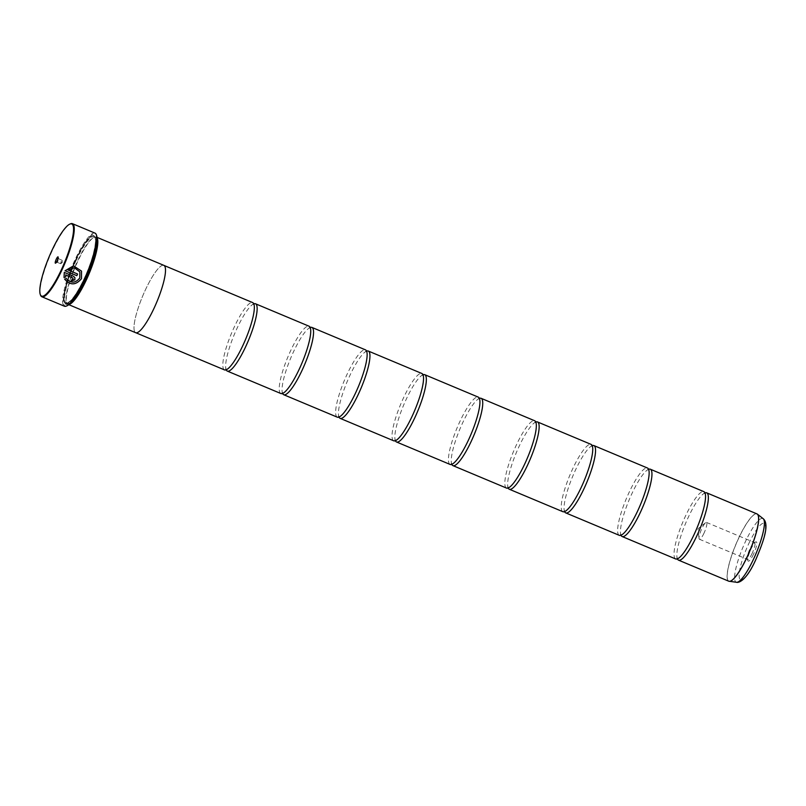 <?xml version="1.0" encoding="UTF-8"?>
<svg xmlns="http://www.w3.org/2000/svg" width="806" height="806" viewBox="0 0 806 806"><rect width="100%" height="100%" fill="white"/><g stroke="black" fill="none" stroke-linecap="round" stroke-linejoin="round"><path stroke-width="0.6" stroke-dasharray="4.03 3.02" d="M677.967 558.598L677.372 558.88A36.492 7.667 112.7 0 1 677.161 558.256A36.492 7.667 112.7 0 1 688.384 517.089A36.492 7.667 112.7 0 1 704.424 493.201A36.492 7.667 112.7 0 1 705.018 492.919L705.23 493.544M621.567 534.962L620.973 535.244A36.492 7.667 112.7 0 1 620.761 534.62A36.492 7.667 112.7 0 1 631.985 493.463A36.492 7.667 112.7 0 1 648.024 469.576A36.492 7.667 112.7 0 1 648.618 469.294L648.83 469.908M565.167 511.326L564.573 511.609A36.492 7.667 112.7 0 1 564.361 510.994A36.492 7.667 112.7 0 1 575.585 469.827A36.492 7.667 112.7 0 1 591.614 445.94A36.492 7.667 112.7 0 1 592.219 445.658L592.43 446.272M508.767 487.701L508.173 487.983A36.492 7.667 112.7 0 1 507.961 487.358A36.492 7.667 112.7 0 1 519.185 446.192A36.492 7.667 112.7 0 1 535.214 422.304A36.492 7.667 112.7 0 1 535.819 422.022M452.368 464.065L451.773 464.347A36.492 7.667 112.7 0 1 451.562 463.722A36.492 7.667 112.7 0 1 462.785 422.556A36.492 7.667 112.7 0 1 478.814 398.668A36.492 7.667 112.7 0 1 479.409 398.386L479.62 399.01M395.968 440.429L395.373 440.711A36.492 7.667 112.7 0 1 395.162 440.096A36.492 7.667 112.7 0 1 406.385 398.93A36.492 7.667 112.7 0 1 422.415 375.042A36.492 7.667 112.7 0 1 423.009 374.76L423.221 375.374M339.568 416.793L338.973 417.085A36.492 7.667 112.7 0 1 338.752 416.46A36.492 7.667 112.7 0 1 349.975 375.294A36.492 7.667 112.7 0 1 366.015 351.406A36.492 7.667 112.7 0 1 366.609 351.124L366.821 351.748M283.158 393.167L282.574 393.449A36.492 7.667 112.7 0 1 282.352 392.824A36.492 7.667 112.7 0 1 293.575 351.658A36.492 7.667 112.7 0 1 309.615 327.77A36.492 7.667 112.7 0 1 310.209 327.488L310.421 328.113M226.758 369.531L226.164 369.813A36.492 7.667 112.7 0 1 225.952 369.188A36.492 7.667 112.7 0 1 237.176 328.032A36.492 7.667 112.7 0 1 253.215 304.134A36.492 7.667 112.7 0 1 253.809 303.852L254.021 304.477M64.621 279.118L66.404 278.493C70.918 283.48 75.371 283.299 79.774 277.959L79.834 271.914M65.054 270.725L73.517 265.789L81.517 271.088M71.119 281.143L71.109 281.113A39.615 8.322 -67.3 0 0 71.915 279.521L73.165 279.067L72.721 277.899M64.017 277.496L64.268 272.388L73.507 276.257L74.908 277.627M40.552 295.218A39.615 8.322 112.7 0 1 52.571 250.021A39.615 8.322 112.7 0 1 70.454 223.846M753.509 554.196A10.448 2.196 112.7 0 1 747.918 560.734A10.448 2.196 112.7 0 1 751.091 548.815A10.448 2.196 112.7 0 1 755.806 541.904A10.448 2.196 112.7 0 1 753.509 554.196M752.149 553.349A9.118 1.914 112.7 0 1 747.575 559.414A9.118 1.914 112.7 0 1 747.273 559.062A9.118 1.914 112.7 0 1 750.043 548.654A9.118 1.914 112.7 0 1 754.164 542.629A9.118 1.914 112.7 0 1 754.628 542.589A9.118 1.914 112.7 0 1 752.149 553.349M704.001 533.169A9.118 1.914 112.7 0 1 699.417 539.234A9.118 1.914 112.7 0 1 699.024 538.418A9.118 1.914 112.7 0 1 701.895 528.474A9.118 1.914 112.7 0 1 705.603 522.701A9.118 1.914 112.7 0 1 706.469 522.409A9.118 1.914 112.7 0 1 704.001 533.169M57.881 260.137L57.367 262.353L58.878 258.958L57.881 260.137M61.165 261.517L60.662 263.723L62.193 260.439L61.165 261.517M67.059 305.766A39.091 8.211 112.7 0 1 75.663 259.804A39.091 8.211 112.7 0 1 96.569 235.342M95.027 233.136A39.615 8.322 -67.3 0 0 75.129 259.472A39.615 8.322 -67.3 0 0 64.409 306.209M70.948 302.623A35.978 7.566 112.7 0 1 67.684 303.65A35.978 7.566 112.7 0 1 66.515 302.25A35.978 7.566 112.7 0 1 77.436 261.194A35.978 7.566 112.7 0 1 93.677 237.427A35.978 7.566 112.7 0 1 95.501 237.276A35.978 7.566 112.7 0 1 97.052 240.329M69.125 304.406A36.502 7.667 112.7 0 1 67.956 304.325A36.502 7.667 112.7 0 1 66.767 302.905A36.502 7.667 112.7 0 1 77.839 261.255A36.502 7.667 112.7 0 1 94.322 237.145A36.502 7.667 112.7 0 1 96.176 236.994A36.502 7.667 112.7 0 1 97.042 237.77M84.499 279.491A37.338 7.848 112.7 0 1 64.54 302.855A37.338 7.848 112.7 0 1 75.865 260.257A37.338 7.848 112.7 0 1 92.72 235.594A37.338 7.848 112.7 0 1 84.499 279.491M83.975 279.158A36.814 7.738 112.7 0 1 64.289 302.2A36.814 7.738 112.7 0 1 75.452 260.197A36.814 7.738 112.7 0 1 92.075 235.876A36.814 7.738 112.7 0 1 83.975 279.158M675.68 558.961A36.492 7.667 112.7 0 1 685.563 515.911A36.492 7.667 112.7 0 1 703.89 491.66M164.051 265.456L163.85 265.365A36.502 7.667 -67.3 0 0 145.523 289.616A36.492 7.667 -67.3 0 0 135.64 332.677A36.492 7.667 -67.3 0 0 153.966 308.416A36.492 7.667 -67.3 0 0 163.85 265.365A36.492 7.667 -67.3 0 0 145.523 289.626A36.502 7.667 -67.3 0 0 135.64 332.687L135.851 332.757M619.28 535.325A36.492 7.667 112.7 0 1 629.164 492.275A36.492 7.667 112.7 0 1 647.49 468.024M562.88 511.699A36.492 7.667 112.7 0 1 572.764 468.649A36.492 7.667 112.7 0 1 591.08 444.388M506.48 488.063A36.492 7.667 112.7 0 1 516.364 445.013A36.492 7.667 112.7 0 1 534.68 420.762M450.08 464.427A36.492 7.667 112.7 0 1 459.964 421.377A36.492 7.667 112.7 0 1 478.28 397.126M393.681 440.791A36.492 7.667 112.7 0 1 403.564 397.741A36.492 7.667 112.7 0 1 421.881 373.49M337.281 417.165A36.492 7.667 112.7 0 1 347.164 374.115A36.492 7.667 112.7 0 1 365.481 349.854M280.881 393.53A36.492 7.667 112.7 0 1 290.754 350.479A36.492 7.667 112.7 0 1 309.081 326.229M224.481 369.894A36.492 7.667 112.7 0 1 234.355 326.843A36.492 7.667 112.7 0 1 252.681 302.593M67.956 269.939L77.598 274A39.615 8.322 112.7 0 1 77.578 273.99M756.965 513.896A36.492 7.667 -67.3 0 0 738.639 538.146A36.492 7.667 -67.3 0 0 728.755 581.197M729.007 581.277A36.472 7.667 112.7 0 1 738.709 538.186A36.472 7.667 112.7 0 1 757.187 514.016M76.026 260.61A35.978 7.566 112.7 0 1 94.09 236.692A35.978 7.566 112.7 0 1 84.348 279.138A35.978 7.566 112.7 0 1 66.283 303.056A35.978 7.566 112.7 0 1 76.026 260.61M95.501 237.276L94.09 236.692C98.04 237.387 93.214 259.935 83.935 279.057A36.502 7.667 112.7 0 1 64.51 302.139A36.502 7.667 112.7 0 1 75.492 260.278A36.502 7.667 112.7 0 1 94.917 237.216A36.502 7.667 112.7 0 1 83.935 279.078C79.26 288.911 74.928 296.014 70.928 300.366C67.452 303.217 65.901 304.114 66.283 303.056L67.684 303.65M763.211 518.711A34.517 7.254 -67.3 0 0 745.52 541.441A34.517 7.254 -67.3 0 0 736.573 582.285M748.774 543.647A30.497 6.408 112.7 0 1 765.005 524.384A30.497 6.408 112.7 0 1 755.827 559.354A30.497 6.408 112.7 0 1 739.596 578.617A30.497 6.408 112.7 0 1 748.774 543.647M704.424 493.201L705.109 492.95M648.024 469.576L648.699 469.314M591.614 445.94L592.299 445.678M535.214 422.304L535.899 422.042M478.814 398.668L479.499 398.416M422.415 375.042L423.1 374.78M366.015 351.406L366.7 351.144M309.615 327.77L310.3 327.508M253.215 304.134L253.9 303.882M225.952 369.188L226.244 369.863M282.352 392.824L282.654 393.499M338.752 416.46L339.054 417.125M395.162 440.096L395.454 440.761M451.562 463.722L451.854 464.397M507.961 487.358L508.254 488.023M564.361 510.994L564.653 511.659M620.761 534.62L621.053 535.295M677.161 558.256L677.453 558.931M747.273 559.062L747.918 560.734M699.417 539.234L747.575 559.414M705.603 522.701L698.006 528.756L699.024 538.418M57.468 262.343L55.533 263.189M60.662 263.723L57.367 262.353M62.193 260.439L62.405 262.424L60.833 263.663M93.677 237.427L94.322 237.145M64.289 302.2L64.54 302.855M97.002 237.347L96.176 236.994M536.02 422.646L535.809 422.022M68.792 304.678L67.956 304.325M92.075 235.876L92.72 235.594M66.515 302.25L66.767 302.905M62.112 260.267L58.818 258.887M58.878 258.958L58.123 256.983M706.469 522.409L754.628 542.589M754.164 542.629L755.806 541.904"/><path stroke-width="1.21" d="M704.424 493.201L705.018 492.919A36.492 7.667 112.7 0 1 706.711 492.839A36.492 7.667 112.7 0 1 696.827 535.889A36.492 7.667 112.7 0 1 678.501 560.14A36.492 7.667 112.7 0 1 677.383 558.88L677.161 558.256M648.024 469.576L648.608 469.283A36.492 7.667 112.7 0 1 650.301 469.203A36.492 7.667 112.7 0 1 640.427 512.253A36.492 7.667 112.7 0 1 622.101 536.514A36.492 7.667 112.7 0 1 620.983 535.244L620.761 534.62M591.614 445.94L592.208 445.658A36.492 7.667 112.7 0 1 593.901 445.577A36.492 7.667 112.7 0 1 584.028 488.627A36.492 7.667 112.7 0 1 565.701 512.878A36.492 7.667 112.7 0 1 564.573 511.619L564.361 510.994M535.819 422.022A36.492 7.667 112.7 0 1 537.501 421.941A36.492 7.667 112.7 0 1 527.618 464.991A36.492 7.667 112.7 0 1 509.301 489.242A36.492 7.667 112.7 0 1 508.173 487.983L507.961 487.358M478.814 398.668L479.409 398.386A36.492 7.667 112.7 0 1 481.101 398.305A36.492 7.667 112.7 0 1 471.218 441.356A36.492 7.667 112.7 0 1 452.901 465.606A36.492 7.667 112.7 0 1 451.773 464.347L451.562 463.722M422.415 375.042L423.009 374.76A36.492 7.667 112.7 0 1 424.702 374.669A36.492 7.667 112.7 0 1 414.818 417.72A36.492 7.667 112.7 0 1 396.502 441.98A36.492 7.667 112.7 0 1 395.373 440.711L395.162 440.096M366.015 351.406L366.609 351.124A36.492 7.667 112.7 0 1 368.302 351.043A36.492 7.667 112.7 0 1 358.418 394.094A36.492 7.667 112.7 0 1 340.102 418.344A36.492 7.667 112.7 0 1 338.973 417.085L338.752 416.46M309.615 327.77L310.209 327.488A36.492 7.667 112.7 0 1 311.902 327.407A36.492 7.667 112.7 0 1 302.018 370.458A36.492 7.667 112.7 0 1 283.702 394.708A36.492 7.667 112.7 0 1 282.574 393.449L282.352 392.824M253.215 304.134L253.809 303.852A36.492 7.667 112.7 0 1 255.502 303.771A36.492 7.667 112.7 0 1 245.618 346.822A36.492 7.667 112.7 0 1 227.292 371.082A36.492 7.667 112.7 0 1 226.174 369.813L225.952 369.188M81.517 271.088L81.456 278.675C75.824 285.374 70.213 285.526 64.621 279.118C70.213 285.546 75.835 285.395 81.477 278.695L81.527 271.108L73.537 265.819L65.064 270.756L76.832 275.682A39.615 8.322 -67.3 0 0 77.598 274L67.966 269.96L74.495 267.804L79.844 271.934L79.784 277.989C75.381 283.329 70.928 283.5 66.414 278.513L64.641 279.138M73.175 279.098L71.936 279.551A39.615 8.322 112.7 0 1 71.119 281.143L74.857 279.803L74.908 277.627L73.517 276.287L64.289 272.418L64.017 277.526L65.8 276.881L65.629 274.957L72.731 277.929L73.175 279.098L72.731 277.929L65.618 274.927L65.8 276.881L64.006 277.496M74.898 277.607L74.847 279.773L71.109 281.113M61.206 270.101A39.091 8.211 -67.3 0 0 69.81 224.128A39.091 8.211 -67.3 0 0 52.158 249.961A39.091 8.211 -67.3 0 0 40.3 294.553A39.091 8.211 -67.3 0 0 61.206 270.101M69.81 224.128L70.454 223.846A39.615 8.322 112.7 0 1 72.459 223.685A39.615 8.322 112.7 0 1 61.74 270.423A39.615 8.322 112.7 0 1 41.841 296.759A39.615 8.322 112.7 0 1 40.552 295.218L40.3 294.553M56.289 259.139A3.436 0.725 -67.3 0 0 55.533 263.189A3.436 0.725 -67.3 0 0 57.085 260.912A3.436 0.725 -67.3 0 0 58.123 256.983A3.436 0.725 -67.3 0 0 56.289 259.139M96.317 234.687L96.569 235.342A39.091 8.211 112.7 0 1 84.701 279.944A39.091 8.211 112.7 0 1 67.059 305.766L66.414 306.048A39.615 8.322 -67.3 0 0 84.298 279.884A39.615 8.322 -67.3 0 0 96.317 234.687A39.615 8.322 -67.3 0 0 95.027 233.136L72.459 223.685M97.052 240.329A35.978 7.566 112.7 0 1 85.758 279.732A35.978 7.566 112.7 0 1 70.948 302.623M97.042 237.77A36.502 7.667 112.7 0 1 86.282 280.065A36.502 7.667 112.7 0 1 69.125 304.406M650.301 469.203L703.89 491.66A36.492 7.667 112.7 0 1 705.23 493.544A36.492 7.667 112.7 0 1 694.006 534.71A36.492 7.667 112.7 0 1 677.967 558.598A36.492 7.667 112.7 0 1 675.68 558.961L622.101 536.514M68.792 304.678L135.64 332.687A36.502 7.667 -67.3 0 0 153.966 308.426A36.502 7.667 -67.3 0 0 163.85 265.355L97.002 237.347M593.901 445.577L647.49 468.024A36.492 7.667 112.7 0 1 648.83 469.908A36.492 7.667 112.7 0 1 637.606 511.075A36.492 7.667 112.7 0 1 621.567 534.962A36.492 7.667 112.7 0 1 619.28 535.325L565.701 512.878M537.501 421.941L591.08 444.388A36.492 7.667 112.7 0 1 592.43 446.272A36.492 7.667 112.7 0 1 581.207 487.439A36.492 7.667 112.7 0 1 565.167 511.326A36.492 7.667 112.7 0 1 562.88 511.699L509.301 489.242M481.101 398.305L534.68 420.762A36.492 7.667 112.7 0 1 536.02 422.646A36.492 7.667 112.7 0 1 524.807 463.813A36.492 7.667 112.7 0 1 508.767 487.701A36.492 7.667 112.7 0 1 506.48 488.063L452.901 465.606M424.702 374.669L478.28 397.126A36.492 7.667 112.7 0 1 479.62 399.01A36.492 7.667 112.7 0 1 468.397 440.177A36.492 7.667 112.7 0 1 452.368 464.065A36.492 7.667 112.7 0 1 450.08 464.427L396.502 441.98M368.302 351.043L421.881 373.49A36.492 7.667 112.7 0 1 423.221 375.374A36.492 7.667 112.7 0 1 411.997 416.541A36.492 7.667 112.7 0 1 395.968 440.429A36.492 7.667 112.7 0 1 393.681 440.791L340.102 418.344M311.902 327.407L365.481 349.854A36.492 7.667 112.7 0 1 366.821 351.748A36.492 7.667 112.7 0 1 355.597 392.905A36.492 7.667 112.7 0 1 339.568 416.793A36.492 7.667 112.7 0 1 337.281 417.165L283.702 394.708M255.502 303.771L309.081 326.229A36.492 7.667 112.7 0 1 310.421 328.113A36.492 7.667 112.7 0 1 299.197 369.279A36.492 7.667 112.7 0 1 283.158 393.167A36.492 7.667 112.7 0 1 280.881 393.53L227.292 371.082M164.051 265.456L252.681 302.593A36.492 7.667 112.7 0 1 254.021 304.477A36.492 7.667 112.7 0 1 242.797 345.643A36.492 7.667 112.7 0 1 226.758 369.531A36.492 7.667 112.7 0 1 224.481 369.894L135.851 332.757M41.841 296.759L64.409 306.209A39.615 8.322 -67.3 0 0 66.414 306.048M73.165 279.067L72.731 277.929M77.578 273.99A39.615 8.322 112.7 0 1 76.812 275.652L76.832 275.682M76.812 275.652L65.074 270.735M79.834 271.914L74.484 267.783L67.966 269.96M678.501 560.14L728.755 581.197A36.492 7.667 -67.3 0 0 747.081 556.946A36.492 7.667 -67.3 0 0 756.965 513.896L757.408 514.168A36.472 7.667 112.7 0 1 747.152 556.976A36.472 7.667 112.7 0 1 729.269 581.338A36.472 7.667 112.7 0 1 729.007 581.277M757.187 514.016A36.472 7.667 112.7 0 1 757.408 514.168L763.211 518.711C769.69 524.323 763.675 541.088 755.837 559.555C745.389 583.04 737.288 582.778 736.573 582.285A34.517 7.254 -67.3 0 0 753.499 559.223A34.517 7.254 -67.3 0 0 763.211 518.711M535.214 422.304L535.728 421.971M756.965 513.896L706.711 492.839M736.573 582.285L728.755 581.197"/></g></svg>
